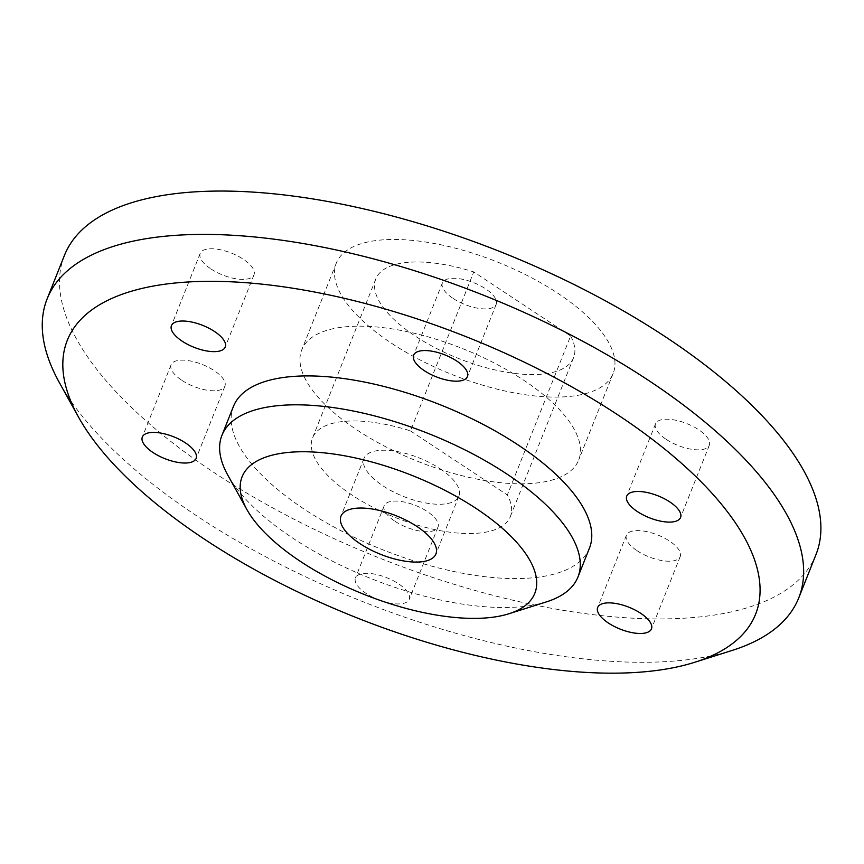 <?xml version="1.0" encoding="UTF-8"?>
<svg xmlns="http://www.w3.org/2000/svg" width="864" height="864" viewBox="0 0 864 864"><rect width="100%" height="100%" fill="white"/><g stroke="black" fill="none" stroke-linecap="round" stroke-linejoin="round"><path stroke-width="0.65" stroke-dasharray="4.32 3.24" d="M210.956 268.942A28.955 11.783 -158.3 0 0 253.994 274.774A28.955 11.783 -158.3 0 0 231.455 253.12A28.955 11.783 -158.3 0 0 200.2 253.368A28.955 11.783 -158.3 0 0 210.956 268.942M637.178 550.778A28.955 11.783 -158.3 0 0 680.216 556.621A28.955 11.783 -158.3 0 0 657.677 534.956A28.955 11.783 -158.3 0 0 626.422 535.205A28.955 11.783 -158.3 0 0 637.178 550.778M181.861 380.322A28.955 11.783 -158.3 0 0 224.899 386.165A28.955 11.783 -158.3 0 0 202.36 364.5A28.955 11.783 -158.3 0 0 171.104 364.748A28.955 11.783 -158.3 0 0 181.861 380.322M453.168 298.469A28.955 11.783 -158.3 0 0 496.206 304.312A28.955 11.783 -158.3 0 0 473.666 282.658A28.955 11.783 -158.3 0 0 442.411 282.895A28.955 11.783 -158.3 0 0 453.168 298.469M666.274 439.398A28.955 11.783 -158.3 0 0 709.312 445.23A28.955 11.783 -158.3 0 0 686.772 423.576A28.955 11.783 -158.3 0 0 655.517 423.824A28.955 11.783 -158.3 0 0 666.274 439.398M380.02 600.361A28.955 11.783 21.7 0 1 366.217 593.503A28.955 11.783 21.7 0 1 355.45 577.93A28.955 11.783 21.7 0 1 386.716 577.692A28.955 11.783 21.7 0 1 409.255 599.346A28.955 11.783 21.7 0 1 381.942 601.031M394.967 521.251A28.955 11.783 -158.3 0 0 438.005 527.083A28.955 11.783 -158.3 0 0 415.465 505.429A28.955 11.783 -158.3 0 0 384.21 505.678A28.955 11.783 -158.3 0 0 394.967 521.251M59.411 382.676A404.46 164.668 -158.3 0 0 362.07 601.344A404.46 164.668 -158.3 0 0 732.218 650.408M64.411 255.442A404.46 164.668 -158.3 0 0 379.328 557.982A404.46 164.668 -158.3 0 0 816.005 554.537M589.464 548.089A191.581 77.998 21.7 0 1 382.612 549.72A191.581 77.998 21.7 0 1 233.442 406.415M227.75 475.049A191.581 77.998 -158.3 0 0 371.11 578.632A191.581 77.998 -158.3 0 0 546.437 601.873M410.486 430.909L507.352 494.964A106.434 43.33 21.7 0 1 510.343 516.607A106.434 43.33 21.7 0 1 395.431 517.514A106.434 43.33 21.7 0 1 312.563 437.897A106.434 43.33 21.7 0 1 410.486 430.909L473.753 271.933L570.618 335.988L507.352 494.964M439.927 468.655A51.095 20.801 21.7 0 1 458.924 496.141A51.095 20.801 21.7 0 1 403.758 496.573A51.095 20.801 21.7 0 1 363.982 458.363A51.095 20.801 21.7 0 1 439.927 468.655M357.145 430.056A149.008 60.664 -158.3 0 0 578.664 460.091A149.008 60.664 -158.3 0 0 462.64 348.624A149.008 60.664 -158.3 0 0 301.752 349.898A149.008 60.664 -158.3 0 0 357.145 430.056M570.618 335.988A106.434 43.33 21.7 0 1 573.61 357.631A106.434 43.33 21.7 0 1 458.698 358.538A106.434 43.33 21.7 0 1 375.818 278.921A106.434 43.33 21.7 0 1 473.753 271.933M391.651 343.332A149.008 60.664 -158.3 0 0 613.17 373.378A149.008 60.664 -158.3 0 0 497.146 261.911A149.008 60.664 -158.3 0 0 336.269 263.185A149.008 60.664 -158.3 0 0 391.651 343.332M200.2 253.368L171.439 325.631M253.994 274.774L225.245 347.036M626.422 535.205L597.661 607.468M680.216 556.621L651.456 628.873M171.104 364.748L142.344 437.011M224.899 386.165L196.139 458.428M442.411 282.895L413.651 355.158M496.206 304.312L467.446 376.574M655.517 423.824L626.756 496.087M709.312 445.23L680.562 517.493M384.21 505.678L355.45 577.93M438.005 527.083L409.255 599.346M363.982 458.363L340.978 516.175M458.924 496.141L435.92 553.954M375.818 278.921L312.563 437.897M573.61 357.631L510.343 516.607M336.269 263.185L301.752 349.898M613.17 373.378L578.664 460.091"/><path stroke-width="1.3" d="M182.207 341.204A28.955 11.783 21.7 0 1 171.439 325.631A28.955 11.783 21.7 0 1 202.694 325.382A28.955 11.783 21.7 0 1 225.245 347.036A28.955 11.783 21.7 0 1 182.207 341.204M608.418 623.041A28.955 11.783 21.7 0 1 597.661 607.468A28.955 11.783 21.7 0 1 628.916 607.219A28.955 11.783 21.7 0 1 651.456 628.873A28.955 11.783 21.7 0 1 608.418 623.041M153.101 452.585A28.955 11.783 21.7 0 1 142.344 437.011A28.955 11.783 21.7 0 1 173.599 436.763A28.955 11.783 21.7 0 1 196.139 458.428A28.955 11.783 21.7 0 1 153.101 452.585M424.408 370.732A28.955 11.783 21.7 0 1 413.651 355.158A28.955 11.783 21.7 0 1 444.906 354.91A28.955 11.783 21.7 0 1 467.446 376.574A28.955 11.783 21.7 0 1 424.408 370.732M637.524 511.661A28.955 11.783 21.7 0 1 626.756 496.087A28.955 11.783 21.7 0 1 658.022 495.839A28.955 11.783 21.7 0 1 680.562 517.493A28.955 11.783 21.7 0 1 637.524 511.661M381.942 601.031A28.955 11.783 21.7 0 1 380.02 600.361M617.933 414.958A370.397 150.8 21.7 0 1 694.667 662.299A370.397 150.8 21.7 0 1 355.698 617.36A370.397 150.8 21.7 0 1 78.527 417.107A370.397 150.8 21.7 0 1 209.12 281.329A370.397 150.8 21.7 0 1 617.933 414.958M694.667 662.299L732.218 650.408A404.46 164.668 -158.3 0 0 798.746 597.899A404.46 164.668 -158.3 0 0 648.421 380.322A404.46 164.668 -158.3 0 0 47.153 298.804A404.46 164.668 -158.3 0 0 59.411 382.676L78.527 417.107M798.746 597.899L816.005 554.537A404.46 164.668 -158.3 0 0 665.669 336.971A404.46 164.668 -158.3 0 0 64.411 255.442L47.153 298.804M221.94 435.316L233.442 406.415A191.581 77.998 21.7 0 1 518.249 445.036A191.581 77.998 21.7 0 1 589.464 548.089L577.962 577.001A191.581 77.998 -158.3 0 0 506.747 473.936A191.581 77.998 -158.3 0 0 221.94 435.316A191.581 77.998 -158.3 0 0 227.75 475.049L246.856 509.479A157.529 64.13 21.7 0 1 302.4 451.742A157.529 64.13 21.7 0 1 476.258 508.572A157.529 64.13 21.7 0 1 508.896 613.764A157.529 64.13 21.7 0 1 364.738 594.648A157.529 64.13 21.7 0 1 246.856 509.479M508.896 613.764L546.437 601.873A191.581 77.998 -158.3 0 0 577.962 577.001M416.923 526.468A51.095 20.801 21.7 0 1 435.92 553.954A51.095 20.801 21.7 0 1 380.754 554.386A51.095 20.801 21.7 0 1 340.978 516.175A51.095 20.801 21.7 0 1 416.923 526.468"/></g></svg>
